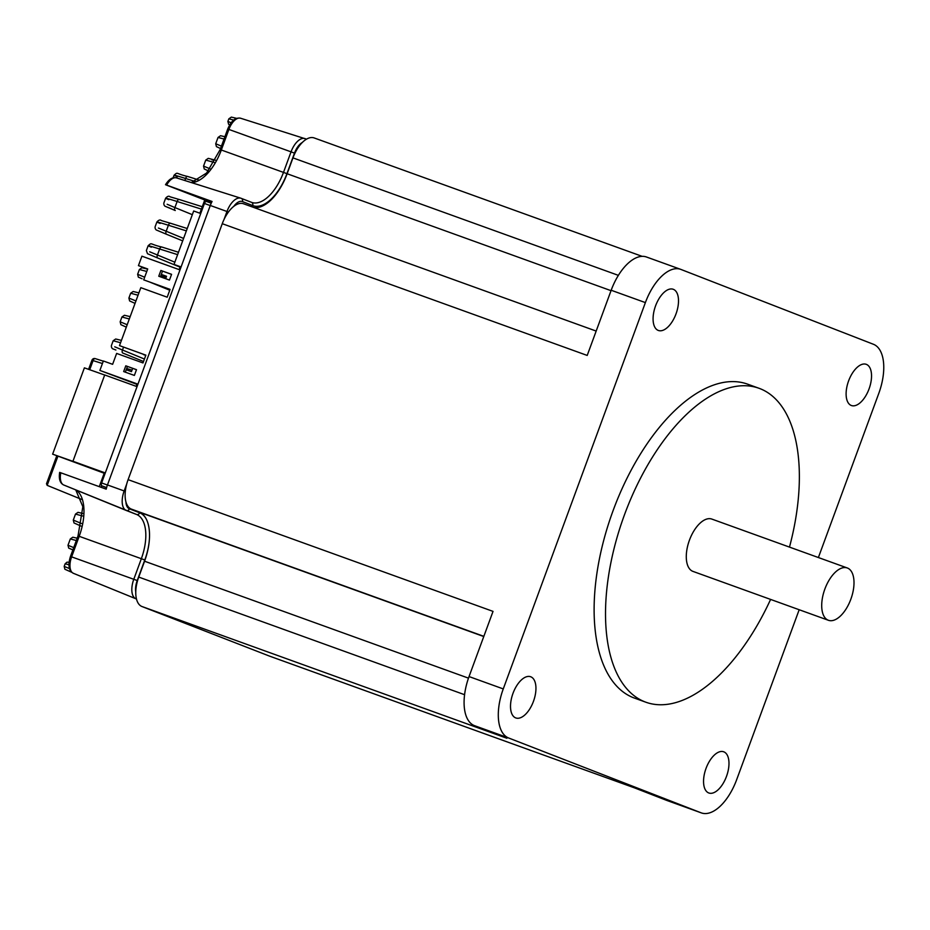 <?xml version="1.0" encoding="UTF-8"?>
<svg xmlns="http://www.w3.org/2000/svg" width="930" height="930" viewBox="0 0 930 930"><rect width="100%" height="100%" fill="white"/><g stroke="black" fill="none" stroke-linecap="round" stroke-linejoin="round"><path stroke-width="1.4" d="M81.712 513.825L82.863 513.465L77.992 512.349L75.504 514.081M73.714 547.63L67.995 545.259L68.715 548.119L72.47 549.711M57.904 456.212L47.174 485.355L81.666 499.422M136.908 384.369L136.187 386.322M104.207 473.254L99.278 486.657M235.046 118.587L236.639 118.354L231.326 117.11L228.838 118.842L233.674 120.063M176.758 177.967A14.706 7.37 109.8 0 0 176.537 177.886A14.706 7.37 109.8 0 0 166.633 185.105L212.075 201.473A16.694 8.37 -70.2 0 0 210.285 205.472L107.462 484.937A16.694 8.37 -70.2 0 0 106.218 489.157L60.787 472.789A14.706 7.37 109.8 0 0 63.728 484.995A14.706 7.37 109.8 0 0 63.786 485.018L126.154 510.419M177.618 254.646L159.646 249.007C148.23 245.415 145.475 244.811 151.381 247.194M149.695 251.798L174.84 262.179M146.789 271.467L139.407 269.491L141.895 267.747L147.649 269.119M142.104 278.756L138.349 277.163L137.64 274.304L144.673 277.21M138.047 295.217L130.665 293.241L128.898 298.053L135.931 300.96M129.305 318.978L121.923 317.002L120.156 321.803L127.189 324.721M120.563 342.728L113.181 340.752L111.414 345.565C111.263 346.89 111.635 347.936 112.53 348.727L115.89 350.017M114.727 346.809L144.429 359.05M82.677 515.999L75.504 514.092L73.296 520.102L81.549 523.509M76.33 540.516L70.308 538.958L72.796 537.215L77.178 538.191M68.936 564.731L65.112 563.824L66.995 562.162L69.064 562.29M71.749 572.299L64.891 569.253L64.182 566.382L69.483 568.59M60.032 472.545L60.787 472.789M165.877 184.861L204.751 199.973L199.88 213.226M206.251 201.45L206.553 200.624L204.751 199.973M206.553 200.624L211.563 202.461M167.168 204.286L174.898 207.564A2.627 1.43 -67.8 0 0 175.247 210.517L168.33 207.495M211.959 159.844L215.435 160.169L208.25 158.356L205.751 160.1L214.191 162.413M231.105 122.76L227.897 121.412L228.606 124.271L229.698 124.853M195.37 181.548L185.593 178.479C174.177 174.898 171.422 174.294 177.328 176.665M208.401 170.911L204.251 168.981L203.542 166.11L210.029 168.795M220.55 148.544L216.434 146.626L215.714 143.766L221.433 146.138M224.049 139.023L218.027 137.466L215.714 143.755M201.392 209.111L177.13 201.496C165.714 197.916 162.959 197.311 168.865 199.683M186.36 230.884L168.388 225.246C156.972 221.666 154.217 221.061 160.123 223.444M158.425 228.036L183.582 238.429M101.079 487.297L101.661 485.704M180.164 266.805L179.13 269.607M102.416 363.525L93.081 360.596A2.627 1.43 -72.6 0 1 95.197 358.608L95.197 358.608A2.627 1.43 -72.6 0 1 95.244 358.631L103.288 361.154L95.197 358.608A2.627 2.627 0 0 0 91.954 360.212L93.081 360.596L89.71 369.733M47.174 485.355L46.5 483.74L56.788 455.77M206.541 201.484L211.226 203.17L206.565 201.484A2.627 1.314 109.8 0 0 206.541 201.484A2.627 1.314 109.8 0 0 204.426 203.472L101.603 482.937A2.627 1.314 109.8 0 0 101.928 485.879L106.578 487.692M828.258 620.229A27.807 13.95 109.8 0 0 828.409 620.287A27.807 13.95 109.8 0 0 850.915 599.025A27.807 13.95 109.8 0 0 847.451 568.032A27.807 13.95 109.8 0 0 847.3 567.974A27.807 13.95 109.8 0 0 824.794 589.236A27.807 13.95 109.8 0 0 828.258 620.229M712.031 519.149A27.807 13.95 109.8 0 0 711.88 519.091A27.807 13.95 109.8 0 0 689.374 540.353A27.807 13.95 109.8 0 0 692.827 571.346A27.807 13.95 109.8 0 0 692.99 571.404A27.807 13.95 109.8 0 0 693.152 571.462M673.355 289.323A21.902 10.986 109.8 0 0 673.227 289.276A21.902 10.986 109.8 0 0 655.511 306.017A21.902 10.986 109.8 0 0 658.231 330.417A21.902 10.986 109.8 0 0 658.359 330.464A21.902 10.986 109.8 0 0 676.075 313.724A21.902 10.986 109.8 0 0 673.355 289.323M530.786 676.796A21.902 10.986 109.8 0 0 530.67 676.749A21.902 10.986 109.8 0 0 512.942 693.489A21.902 10.986 109.8 0 0 515.673 717.89A21.902 10.986 109.8 0 0 515.79 717.937A21.902 10.986 109.8 0 0 533.518 701.197A21.902 10.986 109.8 0 0 530.786 676.796M723.831 751.835A21.902 10.986 109.8 0 0 723.703 751.789A21.902 10.986 109.8 0 0 705.986 768.529A21.902 10.986 109.8 0 0 708.707 792.941A21.902 10.986 109.8 0 0 708.834 792.988A21.902 10.986 109.8 0 0 726.551 776.236A21.902 10.986 109.8 0 0 723.831 751.835M866.388 364.374A21.902 10.986 109.8 0 0 866.26 364.327A21.902 10.986 109.8 0 0 848.544 381.068A21.902 10.986 109.8 0 0 851.264 405.468A21.902 10.986 109.8 0 0 851.392 405.515A21.902 10.986 109.8 0 0 869.108 388.775A21.902 10.986 109.8 0 0 866.388 364.374M789.477 547.107A166.854 83.677 109.8 0 0 760.043 388.659A166.854 83.677 109.8 0 0 759.089 388.31A166.854 83.677 109.8 0 0 624.077 515.871A166.854 83.677 109.8 0 0 644.827 701.825A166.854 83.677 109.8 0 0 645.78 702.185A166.854 83.677 109.8 0 0 770.598 599.42M759.089 388.31L747.685 384.183A166.854 83.677 109.8 0 0 612.672 511.756A166.854 83.677 109.8 0 0 633.423 697.709A166.854 83.677 109.8 0 0 634.376 698.07L645.78 702.185M269.77 656.196A26.273 13.183 -70.2 0 1 269.607 656.15A26.273 13.183 -70.2 0 1 269.468 656.092L141.941 606.511A26.273 13.183 -70.2 0 1 138.733 577.077L144.569 561.22A43.791 21.96 109.8 0 0 139.209 512.163L131.316 509.082A26.273 13.183 -70.2 0 1 128.096 479.648L222.27 223.7A26.273 13.183 -70.2 0 1 243.474 203.751A26.273 13.183 -70.2 0 1 243.625 203.81L596.153 331.068M269.468 656.092L634.388 787.826L666.856 800.451A43.791 21.96 109.8 0 0 667.112 800.544A43.791 21.96 109.8 0 0 667.368 800.625M666.856 800.451L701.069 812.797L508.605 737.978A43.791 21.96 109.8 0 1 503.258 688.921L645.385 302.599A43.791 21.96 109.8 0 1 680.737 269.363A43.791 21.96 109.8 0 1 680.981 269.456L873.456 344.286A43.791 21.96 109.8 0 1 878.804 393.344L818.388 557.535M128.096 479.648L493.028 611.382L469.046 676.563A43.791 21.96 109.8 0 0 474.393 725.621L506.873 738.246L141.941 606.511M646.78 257.11A43.791 21.96 109.8 0 0 646.524 257.017A43.791 21.96 109.8 0 0 611.184 290.253L587.202 355.434L222.27 223.7M253.89 207.518A43.791 21.96 109.8 0 0 287.126 173.747L292.962 157.879A26.273 13.183 -70.2 0 1 314.177 137.942A26.273 13.183 -70.2 0 1 314.328 138L642.177 256.355L314.177 137.942M799.184 609.743L736.665 779.665A43.791 21.96 109.8 0 1 701.325 812.89A43.791 21.96 109.8 0 1 701.069 812.797M137.942 384.171L99.882 370.431L137.756 384.671M145.778 355.4L143.406 354.539L145.766 355.434M161.285 274.443L166.528 276.338M179.978 269.921L141.918 256.18L138.442 265.631L147.684 269.014M99.882 370.431L103.358 360.98L112.623 364.316L116.634 353.423L142.999 362.944L145.871 355.144L119.505 345.623L140.825 287.672L167.191 297.193L170.062 289.381L143.697 279.86L147.707 268.968L138.442 265.631M160.878 270.467L158.763 276.222L169.458 280.081L171.573 274.327L160.878 270.467L162.518 271.107L160.413 276.826M134.373 375.429L136.489 369.675L125.794 365.816L123.678 371.57L134.373 375.429M126.224 369.756L131.456 371.64L132.676 368.35M161.297 274.408L166.54 276.291L165.656 278.709M143.697 279.86L170.051 289.428M119.505 345.623L145.859 355.179M171.55 274.373L162.518 271.107L171.55 274.385M136.478 369.722L125.794 365.816M127.433 366.455L125.329 372.163M104.683 375.023L84.386 367.85L52.626 454.154L105.055 473.556M52.626 454.154L74.993 462.059L72.947 461.268L104.706 374.964L137.036 386.636M72.947 461.268L105.288 472.94M181.001 267.131L174.026 264.411L193.684 210.982L200.729 213.528M174.026 264.411L181.071 266.957M302.355 142.453A14.799 7.417 109.8 0 0 294.485 153.125L286.928 173.666A42.141 21.134 -70.2 0 1 252.681 205.553L242.439 201.578A14.799 7.417 109.8 0 0 233.721 206.425M125.934 502.002A14.799 7.417 109.8 0 0 129.398 508.803L139.64 512.79A42.141 21.134 -70.2 0 1 147.126 520.858M149.288 540.76A42.141 21.134 -70.2 0 1 144.789 559.988L137.233 580.541A14.799 7.417 109.8 0 0 135.757 591.933M251.821 202.449A39.513 19.809 109.8 0 0 251.984 202.507A39.513 19.809 109.8 0 0 283.487 172.399L286.928 173.666M241.37 198.404L251.367 202.287A2.627 2.279 111.2 0 1 252.681 205.553M139.64 512.79A2.627 2.279 111.2 0 1 136.547 514.464L126.341 510.5A2.627 2.279 111.2 0 1 126.282 510.477A17.426 8.742 -70.2 0 1 126.213 510.442A17.426 8.742 -70.2 0 1 124.155 490.959L126.713 483.995M144.789 559.988L141.348 558.709A39.513 19.809 109.8 0 0 136.663 514.511A39.513 19.809 109.8 0 0 136.571 514.476M240.835 118.319A14.706 7.37 109.8 0 0 240.603 118.238A14.706 7.37 109.8 0 0 228.885 129.444L291.044 151.846A17.426 8.742 -70.2 0 1 304.935 138.57A17.426 8.742 -70.2 0 1 305.203 138.663A2.627 2.279 111.2 0 1 306.202 139.361M136.431 598.908A2.627 2.279 111.2 0 1 135.919 598.781A17.426 8.742 -70.2 0 1 135.85 598.746A17.426 8.742 -70.2 0 1 133.792 579.262L141.348 558.709L79.19 536.308L71.622 556.861L137.233 580.541M129.398 508.803A2.627 2.279 111.2 0 1 126.352 510.5M224.025 219.503L226.978 211.494L228.443 212.028M107.462 484.937L125.318 491.377M135.943 598.792L73.365 573.299C68.739 570.718 67.774 565.103 70.459 556.454L71.622 556.861A14.706 7.37 109.8 0 0 73.365 573.299A14.706 7.37 109.8 0 0 73.424 573.322L135.792 598.722M75.923 489.959A42.234 21.181 -70.2 0 1 79.19 536.308L78.027 535.901L82.84 506.711L75.749 489.889M210.285 205.472L226.978 211.494A17.426 8.742 -70.2 0 1 240.87 198.218A17.426 8.742 -70.2 0 1 241.137 198.311A2.627 2.279 111.2 0 1 242.439 201.578M306.516 139.163L240.603 118.238C235.488 117.261 231.198 120.865 227.722 129.038L228.885 129.444L221.328 149.986A42.234 21.181 -70.2 0 1 191.661 182.664M227.722 129.038L220.166 149.591L283.487 172.399L291.044 151.846L294.485 153.125M159.646 249.007L157.414 255.076A2.627 1.43 -67.8 0 0 157.763 258.029A2.627 1.43 -67.8 0 1 157.763 258.029L147.486 253.704L146.37 250.542L148.137 245.741C152.311 242.137 149.149 244.113 161.774 247.02A2.627 1.43 -72.6 0 1 161.82 247.031L178.49 252.263L161.774 247.02A2.627 1.43 -72.6 0 0 159.646 249.007M166.086 277.524L160.774 275.85M123.551 347.123L122.458 350.087A2.627 1.43 112.2 0 0 122.807 353.04A2.627 1.43 112.2 0 0 122.818 353.04L143.534 361.503L122.807 353.04M187.767 176.502L198.613 179.909L187.721 176.491A2.627 1.43 -72.6 0 1 187.767 176.502M175.247 210.517L164.97 206.193C164.075 205.414 163.703 204.356 163.854 203.031L165.621 198.23C167.423 196.218 168.9 195.73 170.027 196.788L179.257 199.508A2.627 1.43 107.4 0 1 179.304 199.52L202.263 206.727L179.257 199.508A2.627 1.43 107.4 0 0 177.13 201.496L174.898 207.564L192.324 214.667M170.562 223.281L187.232 228.513L170.516 223.258A2.627 1.43 107.4 0 0 170.516 223.258A2.627 1.43 107.4 0 0 168.388 225.246L166.156 231.314A2.627 1.43 -67.8 0 0 166.505 234.267L156.228 229.954C155.333 229.164 154.961 228.117 155.112 226.792L156.879 221.979C158.693 219.968 160.158 219.492 161.297 220.55L170.516 223.258M182.687 240.87L166.517 234.279A2.627 1.43 -67.8 0 1 166.505 234.267L182.687 240.87M173.119 177.839L174.096 175.212C178.258 171.608 175.107 173.596 187.721 176.491A2.627 1.43 -72.6 0 0 185.593 178.479L184.849 180.513M180.048 267.119L157.775 258.029L180.048 267.119M169.76 290.23L150.195 282.255L169.76 290.23M126.689 368.489L132.002 370.163L126.689 368.489M59.66 472.394C58.66 479.02 60.02 483.228 63.728 484.995L136.547 514.464A2.627 2.279 111.2 0 1 136.524 514.453L136.663 514.511M204.426 203.472L210.25 205.577M101.603 482.937L107.427 485.042M101.928 485.879L106.613 487.576M474.393 725.621L508.605 737.978M138.733 577.077L464.57 694.698M144.569 561.22L468.476 678.144M139.209 512.163L483.774 636.538M131.316 509.082L483.844 636.341M469.046 676.563L503.258 688.921M611.184 290.253L645.385 302.599M287.126 173.747L611.022 290.672M292.962 157.879L618.38 275.361M251.984 202.507L240.87 198.218L176.537 177.886C172.631 176.886 168.958 179.165 165.505 184.71M137.628 274.292L139.407 269.491M67.995 545.259L70.308 538.958M64.182 566.382L65.112 563.824M203.542 166.11L205.751 160.1M227.897 121.412L228.838 118.854M138.907 292.88L133.164 291.497L130.665 293.241M130.165 316.63L124.422 315.258L121.923 316.991M135.048 303.389L129.607 300.925L128.898 298.053M121.423 340.38L115.68 339.008L113.193 340.752M126.306 327.139L120.877 324.675L120.156 321.803M220.166 149.591L206.565 173.061L191.313 182.559M70.459 556.454L78.027 535.901M80.991 526.066L74.016 522.962L73.296 520.102M88.594 369.338L91.954 360.212M224.909 136.698L220.538 135.722L218.039 137.454M828.409 620.287L692.99 571.404M269.607 656.15L634.458 787.85M243.474 203.751L596.165 331.068M646.524 257.017L680.737 269.363M667.112 800.544L701.325 812.89M847.3 567.974L711.88 519.091"/></g></svg>
